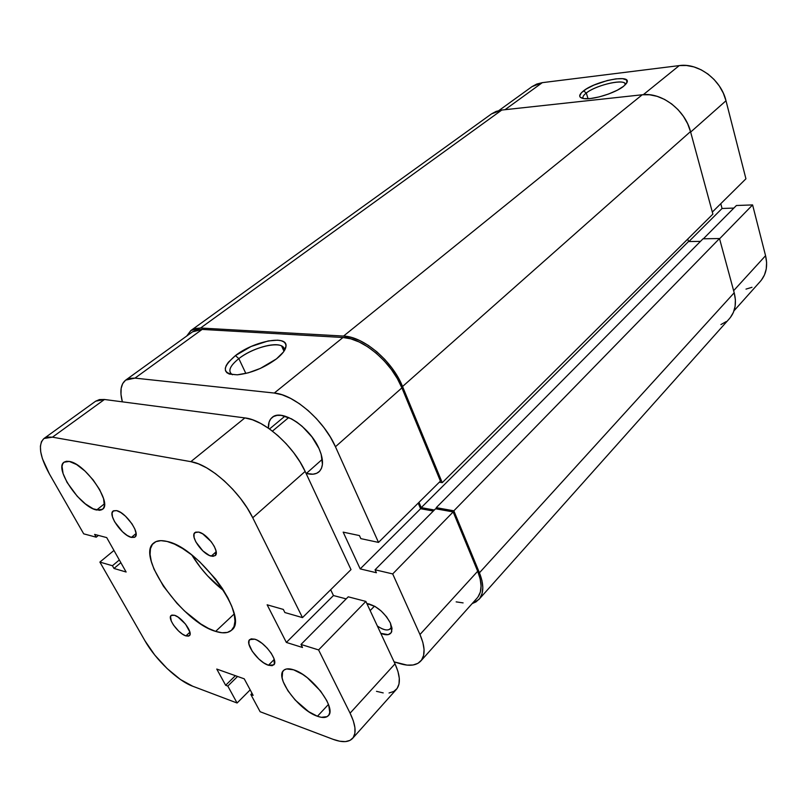 <?xml version="1.0" encoding="UTF-8"?>
<svg xmlns="http://www.w3.org/2000/svg" width="807" height="807" viewBox="0 0 807 807"><rect width="100%" height="100%" fill="white"/><g stroke="black" fill="none" stroke-linecap="round" stroke-linejoin="round"><path stroke-width="1.21" d="M625.415 84.695C626.555 78.138 596.534 84.634 586.306 93.007L583.542 90.868C595.576 81.063 630.882 73.941 627.059 82.334L623.68 86.228L617.244 90.233L608.619 93.995L599.197 96.911L590.462 98.535L583.784 98.615L580.172 97.173L579.688 95.942L581.413 92.734L586.407 88.931L593.902 85.108L607.368 80.508L615.923 78.864L622.671 78.672L626.555 79.984L626.928 82.627L623.68 86.228C615.398 93.098 592.015 100.25 583.532 98.575C578.448 97.526 578.458 94.964 583.542 90.868L586.306 93.007C595.395 85.613 621.511 79.005 624.88 83.343L625.415 84.695M588.051 98.736L586.306 93.007L588.051 98.736M745.93 178.801L712.329 212.059L745.93 178.801L725.997 100.764L745.93 178.801M498.887 110.549L532.005 86.631L542.304 82.657L505.021 109.702L542.304 82.657L679.262 65.599L643.32 94.671L679.262 65.599C698.277 62.674 721.105 79.701 725.997 100.764L690.651 132.076L725.997 100.764L723.324 93.168L719.319 86.006L714.134 79.54L707.991 74.062L701.142 69.795L693.869 66.9L686.475 65.488L679.262 65.599L542.304 82.657L536.716 84.059L531.984 86.642M752.598 204.917L736.408 205.503L703.381 238.791L736.408 205.503L752.598 204.917L765.561 255.688L752.598 204.917L719.572 238.781L752.598 204.917M733.845 208.075L722.053 208.488L720.772 203.687L722.053 208.488L688.865 241.545L722.053 208.488L733.845 208.075M745.991 289.118L751.983 287.292M761.415 280.079L764.481 274.925L766.236 268.983L766.61 262.487L765.561 255.688L733.634 290.681L765.561 255.688C767.951 265.947 766.236 274.471 760.436 281.25L734.007 310.796M583.219 98.525C582.321 97.143 583.35 95.307 586.306 93.007C583.35 95.307 582.321 97.143 583.219 98.525M642.261 94.762L343.54 336.075L200.57 328.025L501.772 110.055L642.261 94.762L343.54 336.075C363.564 336.519 392.575 361.122 402.542 386.513L442.236 482.677L439.321 482.213L442.236 482.677L712.884 214.117L442.236 482.677L402.542 386.513L690.51 131.581L402.542 386.513L397.952 377.172L391.96 368.022L384.828 359.448L376.859 351.812L368.385 345.426L359.771 340.564L351.368 337.417L343.54 336.075L200.57 328.025L501.772 110.055L491.524 113.888L496.164 111.386L501.772 110.055L642.261 94.762C661.548 92.089 685.143 109.923 690.51 131.581L687.655 123.764L683.438 116.349L678.031 109.641L671.666 103.932L664.605 99.432L657.15 96.346L649.595 94.772L642.261 94.762M186.73 336.025L191.007 330.446L200.57 328.025L195.173 328.51L190.815 330.588L186.73 336.025M479.429 572.799C484.069 584.631 483.907 593.498 478.944 599.43L472.145 603.596L475.969 601.921L479.751 598.441L482.072 593.589L482.818 587.546L481.93 580.515L479.429 572.799L734.199 292.78L479.429 572.799L453.847 510.811L479.429 572.799M479.005 599.359L729.478 318.583C735.217 311.835 736.801 303.24 734.199 292.78L719.501 238.539L453.847 510.811L436.234 507.664L703.028 238.801L719.501 238.539L453.847 510.811L436.234 507.664L436.789 508.985L436.234 507.664L703.028 238.801L719.501 238.539L734.199 292.78L735.389 299.72L735.116 306.307L733.432 312.299L730.406 317.464M434.358 510.004L421.234 507.633L688.482 241.555L700.476 241.374L688.482 241.555L687.776 239.033L688.482 241.555L421.234 507.633L418.974 502.347L421.234 507.633L434.358 510.004M712.884 214.117L690.51 131.581L712.884 214.117M720.933 324.565L726.179 321.6M377.363 626.02C384.596 630.812 389.226 631.225 391.264 627.241L390.406 628.734C387.673 631.003 383.325 630.096 377.363 626.02M390.417 623.044L391.758 631.518C390.295 635.119 386.624 635.724 380.773 633.324L388.187 634.645L391.234 632.658L392.031 628.582L390.417 623.044L386.624 616.871L381.247 611.06L375.134 606.511L366.852 603.525C376.334 605.543 384.182 612.049 390.417 623.044M238.842 358.621C229.672 366.025 227.544 371.402 232.456 374.741C227.544 371.402 229.672 366.025 238.842 358.621L245.853 373.459L238.842 358.621C251.572 348.594 274.551 341.754 281.593 345.971C283.721 347.131 284.508 348.886 283.973 351.267L284.135 350.268C285.708 339.757 255.143 345.578 238.842 358.621L235.422 355.615L238.842 358.621M276.519 358.843C264.03 367.952 250.997 373.278 237.399 374.811C222.056 374.176 221.39 367.77 235.422 355.615L251.088 346.496L268.176 340.947L277.658 340.171L281.28 340.746L283.943 341.956L285.547 343.762L286.011 346.092L285.305 348.886L283.439 352.013L276.519 358.843L260.358 368.416L248.233 372.844L237.308 374.821L229.319 374.065L226.838 372.693L225.476 370.736L225.294 368.285L226.263 365.43L228.341 362.282L235.422 355.615C253.64 341.129 287.695 334.572 286.001 346.233C285.648 349.865 282.49 354.061 276.519 358.843M318.997 448.551C323.647 459.395 323.668 467.122 319.058 471.762C316.031 474.334 311.795 474.899 306.337 473.447L312.975 474.193L316.637 473.305L319.522 471.318L321.479 468.302L322.437 464.348L321.176 454.28L318.997 448.551L311.906 436.829L302.191 426.348L296.825 422.122L291.418 418.803L281.34 415.383L277.063 415.383L273.523 416.533L270.839 418.762L269.114 421.98L268.398 428.164C268.166 423.362 269.397 419.801 272.1 417.491C281.29 408.332 309.717 426.853 318.997 448.551M370.161 610.596L374.478 606.128L370.161 610.596M440.43 481.113L401.906 387.874L335.45 446.745L378.503 542.405L440.43 481.113L401.906 387.874L397.306 378.554L391.334 369.424L384.213 360.86L376.254 353.234L367.79 346.859L359.196 341.997L350.813 338.839L342.995 337.497L202.143 329.407L196.726 329.881L192.51 331.848L202.143 329.407L134.981 378.12L274.279 393.049L282.107 394.794L290.591 398.386L299.387 403.702L308.133 410.551L316.445 418.641L323.97 427.629L330.396 437.132L335.45 446.745L378.503 542.405L360.83 538.622L359.438 535.576L343.177 532.136L360.194 568.895L376.415 572.738L375.063 569.782L392.696 573.928L419.963 634.524L422.838 642.362L424.058 649.403L423.614 655.385L421.547 660.076L417.976 663.314L413.053 664.998L407.01 665.109L394.109 661.871L400.07 663.667C409.512 666.431 416.412 665.563 420.77 661.044C425.44 655.455 425.168 646.609 419.963 634.524L477.683 571.255L453.161 511.931L435.578 508.763L375.063 569.782L376.415 572.738L360.194 568.895L420.608 508.723L418.208 503.104L420.608 508.723L433.329 511.033L420.608 508.723L360.194 568.895L343.177 532.136L359.438 535.576L360.83 538.622L378.503 542.405L440.43 481.113M456.157 601.871L463.097 602.9M478.026 596.918L480.347 592.066L481.083 586.013L480.185 578.982L477.683 571.255L453.161 511.931L392.696 573.928L419.963 634.524L477.683 571.255C482.334 583.128 482.172 592.025 477.199 597.957L420.83 660.983M125.71 380.097C120.737 384.071 119.618 391.314 122.351 401.836L120.989 394.361L121.141 388.399L122.674 383.607L125.559 380.208L129.715 378.342L134.981 378.12L274.279 393.049L342.995 337.497L202.143 329.407L134.981 378.12L125.71 380.097L192.53 331.838M367.367 604.614L369.414 603.979L367.367 604.614M435.578 508.763L453.161 511.931L392.696 573.928L375.063 569.782L435.578 508.763M335.45 446.745L401.906 387.874C391.94 362.535 362.979 337.962 342.995 337.497L274.279 393.049C294.111 394.492 324.232 420.729 335.45 446.745M288.735 417.522L272.443 431.12L288.735 417.522M131.38 537.401C122.16 535.555 107.543 514.543 113.111 511.043L116.551 510.609L120.757 512.506L125.489 516.187L131.945 523.773L134.85 529.039L136.07 533.518L131.38 537.401L127.193 535.455L122.553 531.803L114.604 521.746L112.476 516.823L112.082 512.97L113.505 510.781L116.551 510.609C125.721 512.193 140.61 533.548 135.021 536.988L131.38 537.401L136.07 533.518L135.445 536.524L134.466 537.331L131.38 537.401M268.438 665.25C258.462 662.355 244.642 643.502 249.696 639.598L254.79 639.194L257.08 640.133L262.114 643.381L267.097 648.021L271.253 653.317L273.916 658.431L274.319 664.1L272.161 665.694L268.438 665.25L263.718 662.86L258.704 658.885L252.248 651.299L248.919 644.026L249.05 640.556L251.098 638.851L254.79 639.194C264.706 641.847 278.829 661.014 273.765 664.887L268.438 665.25L274.249 659.45L268.438 665.25M185.892 635.896C178.428 633.767 167.16 618.263 171.104 615.489L174.483 615.267L178.004 617.052L185.509 624.104L189.877 632.042L189.958 634.796L188.556 636.148L185.892 635.896L182.392 634.09L178.579 631.013L173.495 625.062L171.266 621.057L170.509 616.487L171.851 615.075L174.483 615.267C181.908 617.234 193.367 632.95 189.403 635.694L185.892 635.896L189.917 632.184L185.892 635.896M211.263 556.124C202.496 554.348 189.786 536.13 194.921 532.59L198.663 532.075L202.698 533.851L211.192 541.658L214.329 546.48L216.024 550.919L215.378 555.438L212.947 556.356L209.336 555.428L202.92 550.979L195.819 541.88L194.094 537.482L194.023 534.063L195.617 532.156L198.663 532.075C207.399 533.649 220.321 552.129 215.197 555.62L211.263 556.124L216.165 551.776L211.263 556.124M191.915 555.115C200.418 568.935 211.071 580.838 223.862 590.815L207.55 575.825L200.56 567.593L191.915 555.115M215.651 631.387C182.806 622.358 135.586 555.932 153.713 543.02C156.719 540.519 161.208 540.004 167.15 541.467L174.463 544.1L182.533 548.478L191.047 554.429L199.652 561.733L215.651 579.123L222.369 588.464L227.836 597.715L231.851 606.481L234.252 614.409L234.968 621.178L234.01 626.545L231.438 630.328L227.392 632.416L222.056 632.759L215.651 631.387L208.438 628.381L200.671 623.872L184.642 611.091L176.925 603.293L163.418 586.205L153.996 569.127L151.282 561.329L150.072 554.439L150.445 548.71L152.412 544.372L155.933 541.638L160.906 540.65L167.15 541.467C199.379 547.6 249.898 617.839 231.67 630.126C228.179 633.253 222.843 633.666 215.651 631.387L234.161 613.996L215.651 631.387M96.608 510.024C80.438 507.139 53.797 468.322 64.056 462.189L69.321 461.433L76.625 464.57L84.997 471.056L93.108 479.872L99.644 489.617L103.589 498.716L104.355 505.767L103.508 508.168L101.884 509.711L99.554 510.327L93.178 508.803L85.36 503.871L77.26 496.295L67.082 482.445L63.067 473.507L62.038 466.345L62.734 463.803L64.207 462.088L66.436 461.281L69.321 461.433C85.33 463.48 112.819 503.437 102.509 509.298L96.608 510.024L104.466 503.8L96.608 510.024M317.444 716.263C299.074 710.311 274.794 677.729 283.539 670.486C285.557 668.529 288.906 668.297 293.577 669.8L302.524 674.289L307.296 677.709L320.581 691.054L326.795 700.658L328.701 705.106L329.76 712.379L328.883 714.931L327.128 716.636L321.287 717.302L317.444 716.263L308.657 711.663L295.18 700.012L287.897 690.731L283.237 681.794L282.127 677.86L282.601 671.817L284.175 669.941L286.596 668.963L293.577 669.8C311.764 674.975 337.054 708.566 328.298 715.708C326.139 717.877 322.518 718.069 317.444 716.263L328.459 704.44L317.444 716.263M95.65 401.2L99.422 399.586L104.446 399.485L244.884 417.915L252.48 419.781L260.742 423.463L269.356 428.83L277.941 435.669L286.152 443.709L293.627 452.606L300.043 461.977L305.147 471.419L351.005 569.601L305.147 471.419C293.698 445.908 264.05 419.771 244.884 417.915L190.845 461.654L52.465 437.172L104.446 399.485L244.884 417.915L190.845 461.654C209.78 464.338 240.264 491.786 252.742 517.751L302.494 617.617L284.881 612.543L283.307 609.416L267.137 604.796L286.354 642.433L333.452 595.536L346.183 598.885L333.452 595.536L330.668 589.735L333.452 595.536L286.354 642.433L267.137 604.796L283.307 609.416L284.881 612.543L302.494 617.617L351.005 569.601L302.494 617.617L252.742 517.751L305.147 471.419L252.742 517.751L247.275 508.097L240.506 498.454L232.719 489.244L224.245 480.851L215.449 473.628L206.723 467.889L198.401 463.854L190.845 461.654L52.465 437.172L104.446 399.485L95.66 401.19L44.002 438.483L52.465 437.172L47.583 437.051L43.86 438.584L41.45 441.681L40.4 446.19L40.723 451.92L42.398 458.628L49.409 473.961C39.674 456.258 37.868 444.425 44.002 438.483M49.409 473.961L83.706 533.841L96.215 537.19L98.414 535.404L96.215 537.19L94.621 534.395L106.716 537.603L126.124 572.012L106.716 537.603L94.621 534.395L96.215 537.19L83.706 533.841L49.409 473.961M120.858 562.691L113.979 568.451L126.124 572.012L113.979 568.451L120.858 562.691M119.325 559.977L112.435 565.737L113.979 568.451L112.435 565.737L119.325 559.977M113.958 550.455L99.886 562.086L112.435 565.737L99.886 562.086L144.998 640.849L154.773 655.072L167.16 668.579L180.415 679.494L192.681 686.212C177.701 680.785 155.549 659.622 144.998 640.849L99.886 562.086L113.958 550.455M250.18 689.864L237.087 703.008L192.681 686.212L237.087 703.008L227.816 686.071L237.571 676.458L227.816 686.071L225.647 685.274L235.392 675.681L225.647 685.274L216.76 669.064L244.239 678.828L216.76 669.064L225.647 685.274L227.816 686.071L237.087 703.008L250.18 689.864M253.126 695.352L244.239 678.828L253.126 695.352L250.856 694.514L253.126 695.352M252.036 693.324L250.856 694.514L252.036 693.324M260.126 711.724L250.856 694.514L260.126 711.724L333.009 739.293L260.126 711.724M350.087 713.166C355.796 725.069 356.613 733.502 352.538 738.445C348.685 742.4 342.168 742.682 333.009 739.293L339.697 741.219L345.436 741.603L350.016 740.382L353.214 737.598L354.878 733.301L354.919 727.652L353.315 720.853L350.087 713.166L395.027 663.838L350.087 713.166L318.583 649.917L350.087 713.166M352.588 738.385L396.388 689.38C400.756 684.124 400.302 675.61 395.027 663.838L365.874 601.427L318.583 649.917L300.991 644.45L348.241 596.817L365.874 601.427L318.583 649.917L300.991 644.45L302.514 647.486L286.354 642.433L302.514 647.486L300.991 644.45L348.241 596.817L365.874 601.427L395.027 663.838L397.962 671.464L399.294 678.273L399.001 684.013L397.115 688.472L393.735 691.488L389.035 692.981M376.486 691.327L383.204 692.91M626.192 83.817L627.059 82.334M625.304 84.806L624.88 83.343M191.007 330.446L491.524 113.888M391.264 627.241L391.758 631.518M391.829 627.221L391.324 627.755M368.123 603.676L367.609 604.211M283.983 351.237L281.593 345.971M284.135 350.268L286.001 346.233M368.113 604.251L367.155 604.161M322.296 459.304L306.166 473.608M284.962 416.14L269.548 428.961"/></g></svg>
